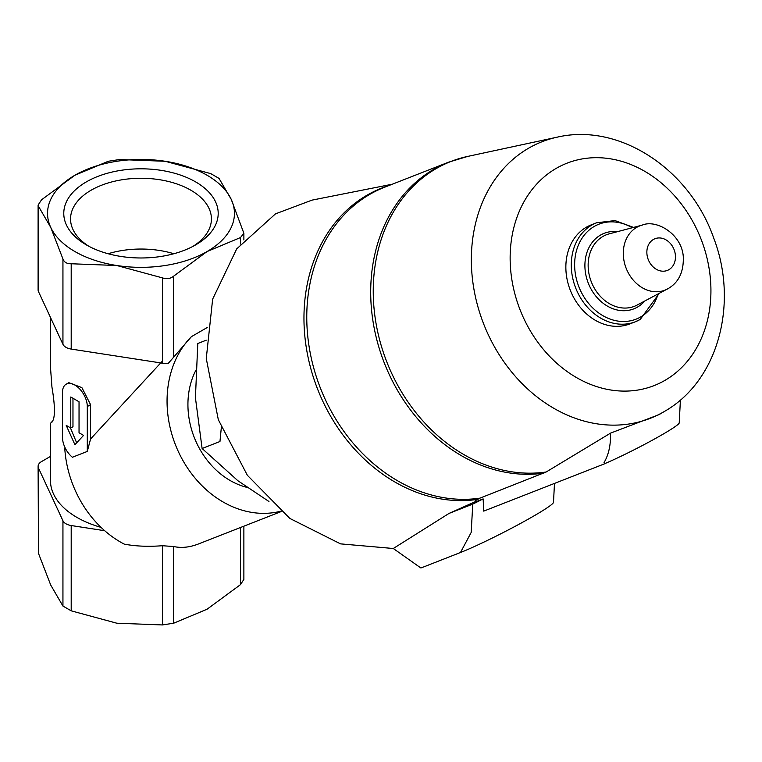 <?xml version="1.0" encoding="UTF-8"?>
<svg xmlns="http://www.w3.org/2000/svg" width="762" height="762" viewBox="0 0 762 762"><rect width="100%" height="100%" fill="white"/><g stroke="black" fill="none" stroke-linecap="round" stroke-linejoin="round"><path stroke-width="1.14" d="M86.382 244.916A77.219 44.587 0 0 0 195.596 244.916A77.219 44.587 0 0 0 195.586 181.87A77.219 44.587 0 0 0 86.382 181.87A77.219 44.587 0 0 0 86.382 244.916L86.382 244.916M165.173 161.277A93.459 53.959 180 0 1 231.257 199.425A93.459 53.959 180 0 1 207.073 251.546A93.459 53.959 180 0 1 116.796 265.509A93.459 53.959 180 0 1 50.721 227.362A93.459 53.959 180 0 1 74.905 175.241A93.459 53.959 180 0 1 165.173 161.277L210.779 173.631L219.037 178.403L231.257 199.425L243.878 233.296L240.459 237.573L207.073 251.546L173.688 276.12C170.469 278.74 166.716 279.321 162.401 277.873L116.796 265.509L71.199 263.757C66.989 263.9 64.237 262.309 62.941 258.994L50.721 227.362L38.5 206.331L38.1 205.083L41.519 199.815L74.905 175.241L108.29 161.268L119.577 159.525L165.173 161.277M87.297 451.428L87.297 406.546A17.526 10.116 -120 0 0 79.648 388.906A17.526 10.116 -120 0 0 66.142 384.21A17.526 10.116 -120 0 0 62.513 392.24L62.513 437.54A17.526 10.116 -120 0 0 72.4 457.257L87.297 451.428L90.573 438.979L162.401 361.093M65.494 448.57L64.76 448.275A100.755 81.953 -111.4 0 0 124.196 544.097C135.398 546.278 148.133 546.821 162.401 545.725L173.688 546.535C181.442 548.221 189.662 547.373 198.358 544.001L281.102 511.597M280.664 511.235A100.755 81.953 -111.4 0 1 180.47 455.952A100.755 81.953 -111.4 0 1 191.433 336.642L207.207 327.536M38.1 205.083L38.1 289.893A11.678 6.744 180 0 0 38.5 291.646L62.941 344.3A11.678 6.744 180 0 0 71.199 349.072L162.401 363.179A11.678 6.744 180 0 0 168.45 363.179L191.433 336.642M52.121 421.948L51.94 422.024C55.255 418.405 55.255 406.756 51.94 387.058L50.444 366.865L50.454 317.402M101.051 527.38A90.535 52.273 180 0 1 50.454 480.47L50.454 423.339L52.292 421.824M66.142 384.21L68.809 382.676L81.886 387.62L90.573 404.651L90.573 438.979M247.098 487.413A75.933 61.76 -111.4 0 1 195.558 370.913M206.235 340.195L197.787 343.5L195.424 397.774L202.111 448.504L219.961 441.512L221.313 427.72M392.306 184.214L312.039 200.12L275.492 213.855L236.706 248.888L212.646 299.152L206.264 358.521L218.323 419.719L247.364 475.288L289.827 518.427L340.538 543.868L393.287 548.497L420.9 568.004L460.486 552.507L471.183 532.438L472.764 504.12L449.056 513.407L476.107 501.31M640.128 319.469A53.149 43.234 -111.4 0 1 635.346 321.774L629.917 323.898A53.149 43.234 -111.4 0 1 570.281 290.17A53.149 43.234 -111.4 0 1 591.16 224.904L596.589 222.78A53.149 43.234 -111.4 0 0 575.71 288.036A53.149 43.234 -111.4 0 0 635.346 321.774L640.261 319.402L659.301 293.303M483.137 498.9L483.727 511.121L604.637 463.782L605.095 463.506L604.028 462.601C608.657 454.857 610.829 445.027 610.533 433.13L546.173 471.992A163.344 132.864 -111.4 0 1 378.971 337.318A163.344 132.864 -111.4 0 1 467.735 156.41L448.551 162.192L384.62 187.223A163.544 133.026 -111.4 0 0 315.382 373.685A163.544 133.026 -111.4 0 0 479.974 498.138L475.698 500.51L476.25 501.606L483.137 498.9A82.02 5.839 152.9 0 1 472.764 504.12M604.637 463.782L604.028 462.601M680.409 400.002L679.218 422.9A49.644 3.534 152.9 0 1 652.691 440.007A49.644 3.534 152.9 0 1 605.095 463.506M546.173 471.992L479.974 498.138M664.626 411.328A148.504 120.796 -111.4 0 1 663.692 411.88A148.504 120.796 -111.4 0 1 483.47 323.44A148.504 120.796 -111.4 0 1 557.27 137.15C620.106 122.463 689.915 169.907 713.594 237.754C738.721 302.495 718.785 380.457 664.626 411.328L659.054 414.623L610.533 433.13M554.479 483.422L553.498 502.349A58.407 4.153 152.9 0 1 518.303 524.637A58.407 4.153 152.9 0 1 460.486 552.507M449.056 513.407L393.287 548.497M202.111 448.504L237.906 480.746L268.957 501.501M243.878 526.18L243.878 579.396L240.459 584.654L207.073 609.229L173.688 623.202L162.401 624.945L116.796 623.202L71.199 610.838L62.941 606.066L50.721 585.045L38.5 553.412L38.1 466.354A11.678 6.744 180 0 1 41.519 461.591L50.454 456.428M104.699 530.714L71.199 525.532A11.678 6.744 180 0 1 62.941 520.76L38.5 468.106A11.678 6.744 180 0 1 38.1 466.354M70.771 428.006L66.227 425.377L74.905 444.694L83.582 435.397L79.038 432.778L79.038 401.774L70.771 397.002L70.771 428.006L72.971 426.739L72.971 398.278M70.39 427.777L76.657 442.817M173.86 253.736A70.437 40.662 0 0 0 108.118 253.736M193.081 246.307A70.437 40.662 0 0 0 211.417 218.932A70.437 40.662 0 0 0 140.989 178.27A70.437 40.662 0 0 0 70.552 218.932A70.437 40.662 0 0 0 88.897 246.307M668.893 269.691A17.021 13.84 -111.4 0 1 646.871 253.041A17.021 13.84 -111.4 0 1 667.712 241.002A17.021 13.84 -111.4 0 1 668.893 269.691M667.979 288.684A34.509 28.07 -111.4 0 1 667.245 289.093A34.509 28.07 -111.4 0 1 626.164 268.281A34.509 28.07 -111.4 0 1 642.195 225.114L609.19 233.858A38.414 31.242 -111.4 0 0 591.341 281.921A38.414 31.242 -111.4 0 0 637.08 305.086L668.16 288.579C678.79 282.416 683.838 271.777 683.285 256.661C681.761 233.896 656.273 219.085 642.195 225.114M644.757 301.009A40.567 32.995 -111.4 0 1 637.451 307.105A40.567 32.995 -111.4 0 1 586.492 277.644A40.567 32.995 -111.4 0 1 617.582 231.629M658.149 293.913A50.987 41.472 -111.4 0 1 640.671 316.944A50.987 41.472 -111.4 0 1 574.891 270.167A50.987 41.472 -111.4 0 1 632.241 227.752M664.816 380.448A119.434 97.145 -111.4 0 1 510.254 263.604A119.434 97.145 -111.4 0 1 656.53 179.156A119.434 97.145 -111.4 0 1 664.816 380.448M543.906 473.107A163.544 133.026 -111.4 0 1 379.314 348.644A163.544 133.026 -111.4 0 1 448.551 162.192M477.488 499.396A163.792 133.226 -111.4 0 1 311.325 370.475A163.792 133.226 -111.4 0 1 388.839 185.576M240.459 527.523L240.459 584.654M173.688 546.535L173.688 623.202M162.401 545.725L162.401 624.945M71.199 525.532L71.199 610.838M62.941 520.76L62.941 606.066M38.5 468.106L38.5 553.412M240.459 244.021L240.459 237.573M173.688 356.787L173.688 276.12M162.401 363.179L162.401 277.873M71.199 349.072L71.199 263.757M62.941 344.3L62.941 258.994M38.5 291.646L38.5 206.331M87.297 406.546L90.573 404.651M633.508 227.409L615.01 220.58L596.589 222.78M557.27 137.15L467.735 156.41M243.878 239.954L243.878 233.296M51.064 422.319L52.683 421.386"/></g></svg>
